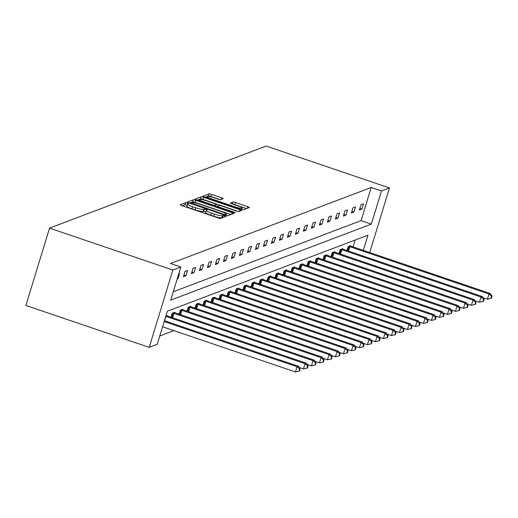 <?xml version="1.0" encoding="UTF-8"?>
<svg xmlns="http://www.w3.org/2000/svg" width="518" height="518" viewBox="0 0 518 518"><rect width="100%" height="100%" fill="white"/><g stroke="black" fill="none" stroke-linecap="round" stroke-linejoin="round"><path stroke-width="0.78" d="M187.406 203.03L185.645 202.68L180.296 204.707A2.169 0.337 17 0 0 180.238 204.759A2.169 0.337 17 0 0 181.812 205.588L218.117 217.923A2.169 0.337 17 0 0 220.642 218.421L226.029 216.356L223.161 215.436L222.475 215.695A6.948 1.075 17 0 1 214.407 214.115L211.383 213.086A6.948 1.075 17 0 1 206.345 210.444A6.948 1.075 17 0 1 206.533 210.282L207.271 209.984L206.17 209.408L203.71 209.324A6.948 1.075 17 0 1 195.649 207.737L192.618 206.708A6.948 1.075 17 0 1 187.587 204.066A6.948 1.075 17 0 1 187.775 203.904L188.507 203.606L187.406 203.03M187.212 205.283L185.004 204.772L182.362 205.775M222.98 217.534L221.834 217.787L222.475 215.695M205.97 211.661L203.069 211.409L203.71 209.324M223.129 198.705A2.169 0.337 17 0 0 223.187 198.653A2.169 0.337 17 0 0 221.613 197.824L211.428 194.367A2.169 0.337 17 0 0 208.903 193.868L202.965 196.121A2.169 0.337 17 0 0 202.907 196.173A2.169 0.337 17 0 0 204.481 196.995L240.792 209.337A2.169 0.337 17 0 0 243.311 209.829L249.249 207.582A2.169 0.337 17 0 0 249.307 207.53A2.169 0.337 17 0 0 247.733 206.708L235.431 202.525A2.169 0.337 17 0 0 232.912 202.026L230.368 202.991A2.169 0.337 17 0 0 230.309 203.043A2.169 0.337 17 0 0 231.883 203.865L237.989 205.944A5.808 0.9 17 0 1 242.197 208.152A5.808 0.9 17 0 1 235.295 206.96L211.389 198.834A5.808 0.9 17 0 1 207.181 196.626A5.808 0.9 17 0 1 214.083 197.818L218.065 199.171A2.169 0.337 17 0 0 220.584 199.663L223.129 198.705M173.277 291.776L361.065 220.636L371.199 187.503L381.475 190.993L389.471 187.963L266.161 146.057L49.547 228.121L25.9 305.465L149.21 347.371L157.207 344.34L167.333 311.208L367.955 235.204L363.325 250.356M371.199 187.503L170.577 263.507L180.853 266.997L172.85 270.027L49.547 228.121M195.778 200.291A2.169 0.337 17 0 0 193.253 199.799L187.315 202.046A2.169 0.337 17 0 0 187.257 202.098A2.169 0.337 17 0 0 188.83 202.926L225.142 215.268A2.169 0.337 17 0 0 227.661 215.76L233.599 213.513A2.169 0.337 17 0 0 233.657 213.461A2.169 0.337 17 0 0 232.083 212.633L195.778 200.291L195.137 202.383A2.169 0.337 17 0 0 192.618 201.891L189.387 203.114M195.144 199.087L201.081 196.834A2.169 0.337 17 0 1 203.6 197.332L239.912 209.667A2.169 0.337 17 0 1 241.485 210.496A2.169 0.337 17 0 1 241.427 210.548L238.882 211.506A2.169 0.337 17 0 1 236.363 211.014L221.639 206.009A2.169 0.337 17 0 0 219.114 205.516L217.43 206.151A2.169 0.337 17 0 0 217.372 206.203A2.169 0.337 17 0 0 218.946 207.032L234.278 212.238L235.379 212.82L233.573 212.509L196.659 199.961A2.169 0.337 17 0 1 195.085 199.132A2.169 0.337 17 0 1 195.144 199.087L195.105 199.21M342.612 249.054L342.735 248.646L340.171 249.618L338.96 253.574M326.612 255.115L326.735 254.707L324.177 255.678L322.967 259.635M310.619 261.176L310.742 260.768L308.178 261.739L306.967 265.695M294.619 267.23L294.742 266.828L292.184 267.8L290.974 271.756M278.626 273.29L278.749 272.889L276.185 273.86L274.974 277.816M262.626 279.351L262.749 278.949L260.191 279.921L258.981 283.877M246.633 285.412L246.756 285.01L244.192 285.981L242.981 289.938M230.633 291.472L230.756 291.071L228.198 292.042L226.988 295.998M214.64 297.533L214.763 297.131L212.199 298.103L210.988 302.059M198.64 303.593L198.763 303.192L196.205 304.163L194.995 308.119M182.647 309.654L182.77 309.252L180.206 310.224L178.995 314.173M165.993 315.604L166.77 315.313L166.647 315.715M159.758 335.988L173.899 330.633M353.049 246.866L355.128 240.067M174.65 312.684L174.773 312.283L172.209 313.254L170.998 317.204M190.643 306.624L190.766 306.222L188.202 307.193L186.998 311.143M206.643 300.563L206.766 300.162L204.202 301.133L202.991 305.089M222.636 294.502L222.759 294.101L220.195 295.072L218.991 299.028M238.636 288.442L238.759 288.04L236.195 289.012L234.984 292.968M254.629 282.381L254.752 281.98L252.188 282.951L250.984 286.907M270.629 276.321L270.752 275.919L268.188 276.89L266.977 280.847M286.622 270.26L286.745 269.859L284.181 270.83L282.977 274.786M302.622 264.206L302.745 263.798L300.181 264.769L298.97 268.725M318.615 258.145L318.738 257.737L316.174 258.709L314.97 262.665M334.615 252.085L334.738 251.677L332.174 252.648L330.963 256.604M350.608 246.024L350.731 245.616L348.167 246.587L346.956 250.544M369.729 252.538L389.471 187.963M180.853 266.997L170.72 300.129L371.341 224.126L381.475 190.993M172.85 270.027L149.21 347.371M361.065 220.636L371.341 224.126M361.914 209.039L359.35 210.01L360.949 204.785L363.513 203.814L361.914 209.039L359.861 208.34M353.917 212.069L351.353 213.04L352.952 207.815L355.516 206.844L353.917 212.069L351.864 211.37M345.92 215.099L343.356 216.071L344.956 210.845L347.52 209.874L345.92 215.099L343.868 214.4M337.924 218.13L335.36 219.101L336.953 213.876L339.517 212.904L337.924 218.13L335.871 217.43M329.921 221.16L327.357 222.131L328.956 216.906L331.52 215.935L329.921 221.16L327.868 220.461M321.924 224.19L319.36 225.162L320.959 219.936L323.523 218.965L321.924 224.19L319.871 223.491M313.927 227.221L311.363 228.192L312.963 222.967L315.527 221.995L313.927 227.221L311.875 226.521M305.931 230.251L303.367 231.222L304.96 225.997L307.524 225.026L305.931 230.251L303.878 229.552M297.928 233.281L295.364 234.253L296.963 229.027L299.527 228.056L297.928 233.281L295.875 232.582M289.931 236.312L287.367 237.283L288.966 232.058L291.53 231.086L289.931 236.312L287.878 235.612M281.934 239.342L279.37 240.313L280.97 235.088L283.534 234.117L281.934 239.342L279.882 238.643M273.938 242.372L271.374 243.343L272.967 238.112L275.531 237.14L273.938 242.372L271.885 241.673M265.935 245.402L263.371 246.367L264.97 241.142L267.534 240.171L265.935 245.402L263.882 244.703M257.938 248.426L255.374 249.398L256.973 244.172L259.537 243.201L257.938 248.426L255.886 247.733M249.941 251.457L247.377 252.428L248.977 247.203L251.541 246.231L249.941 251.457L247.889 250.764M241.945 254.487L239.381 255.458L240.974 250.233L243.538 249.262L241.945 254.487L239.892 253.794M233.942 257.517L231.378 258.488L232.977 253.263L235.541 252.292L233.942 257.517L231.889 256.824M225.945 260.548L223.381 261.519L224.98 256.293L227.544 255.322L225.945 260.548L223.893 259.855M217.948 263.578L215.384 264.549L216.984 259.324L219.548 258.352L217.948 263.578L215.896 262.885M209.952 266.608L207.388 267.579L208.981 262.354L211.545 261.383L209.952 266.608L207.899 265.909M201.949 269.638L199.391 270.61L200.984 265.384L203.548 264.413L201.949 269.638L199.896 268.939M193.952 272.669L191.388 273.64L192.987 268.415L195.551 267.443L193.952 272.669L191.9 271.969M185.956 275.699L183.391 276.67L184.991 271.445L187.555 270.474L185.956 275.699L183.903 275M178.768 273.802L179.552 273.504L177.959 278.729L177.175 279.027M177.959 278.729L177.331 278.516M187.587 204.066L186.946 206.158A6.948 1.075 17 0 0 191.984 208.799L192.618 206.708M203.069 211.409A6.948 1.075 17 0 1 195.008 209.829L191.984 208.799M206.345 210.444L205.704 212.535A6.948 1.075 17 0 0 210.742 215.177L211.383 213.086M221.834 217.787A6.948 1.075 17 0 1 213.766 216.2L210.742 215.177M230.892 214.536L195.137 202.383M190.695 202.797L223.627 214.245L226.12 214.316A6.948 1.075 17 0 0 226.308 214.154A6.948 1.075 17 0 0 221.277 211.512L199.488 204.105A6.948 1.075 17 0 0 191.42 202.525L190.695 202.797M197.209 200.149L200.44 198.925L201.081 196.834M238.604 211.532L202.959 199.417A2.169 0.337 17 0 0 200.44 198.925M206.358 200.816A5.808 0.9 17 0 0 199.456 199.624A5.808 0.9 17 0 0 203.665 201.839L212.089 204.701A2.169 0.337 17 0 0 214.607 205.193L216.291 204.552A2.169 0.337 17 0 0 216.349 204.506A2.169 0.337 17 0 0 214.776 203.678L206.358 200.816M246.542 208.605L234.79 204.616A2.169 0.337 17 0 0 232.55 204.092M220.305 199.689L210.787 196.458A2.169 0.337 17 0 0 208.268 195.959L205.037 197.183M162.574 326.78L295.454 371.943L297.054 366.718L298.336 366.232L164.426 320.72M164.174 321.555L297.054 366.718L299.631 369.049L298.99 371.134L299.501 370.94L300.142 368.855L299.631 369.049M298.336 366.232L300.142 368.855M298.99 371.134L295.454 371.943M299.184 367.463L303.451 368.913L305.05 363.688L306.332 363.202L167.204 315.915A2.214 0.343 -163 0 1 166.472 315.643L166.2 315.527M165.76 316.349A2.214 0.343 -163 0 1 165.922 316.401L305.05 363.688L307.627 366.019L306.986 368.104L307.504 367.91L308.139 365.825L307.627 366.019M306.332 363.202L308.139 365.825M306.986 368.104L303.451 368.913M307.18 364.432L311.454 365.883L313.047 360.657L314.329 360.172L175.201 312.885A2.214 0.343 -163 0 1 174.469 312.613L174.197 312.496M172.779 313.034L173.116 313.125A2.214 0.343 -163 0 1 173.918 313.371L313.047 360.657L315.624 362.988L314.989 365.073L315.501 364.879L316.142 362.794L315.624 362.988M314.329 360.172L316.142 362.794M314.989 365.073L311.454 365.883M315.177 361.402L319.451 362.853L321.05 357.627L322.332 357.142L183.197 309.855A2.214 0.343 -163 0 1 182.465 309.583L182.194 309.466M180.782 310.004L181.112 310.094A2.214 0.343 -163 0 1 181.915 310.34L321.05 357.627L323.627 359.958L322.986 362.05L323.497 361.855L324.139 359.764L323.627 359.958M322.332 357.142L324.139 359.764M322.986 362.05L319.451 362.853M323.18 358.372L327.447 359.822L329.047 354.597L330.329 354.111L191.194 306.824A2.214 0.343 -163 0 1 190.469 306.552L190.197 306.436M188.779 306.973L189.109 307.064A2.214 0.343 -163 0 1 189.912 307.31L329.047 354.597L331.624 356.928L330.983 359.019L331.494 358.825L332.135 356.734L331.624 356.928M330.329 354.111L332.135 356.734M330.983 359.019L327.447 359.822M331.177 355.342L335.444 356.792L337.043 351.567L338.325 351.081L199.197 303.794A2.214 0.343 -163 0 1 198.465 303.522L198.193 303.406M196.775 303.943L197.105 304.034A2.214 0.343 -163 0 1 197.915 304.28L337.043 351.567L339.62 353.898L338.979 355.989L339.497 355.795L340.132 353.703L339.62 353.898M338.325 351.081L340.132 353.703M338.979 355.989L335.444 356.792M339.173 352.311L343.447 353.762L345.04 348.536L346.322 348.051L207.194 300.764A2.214 0.343 -163 0 1 206.462 300.492L206.19 300.375M204.772 300.913L205.109 301.003A2.214 0.343 -163 0 1 205.911 301.249L345.04 348.536L347.617 350.867L346.982 352.959L347.494 352.764L348.135 350.673L347.617 350.867M346.322 348.051L348.135 350.673M346.982 352.959L343.447 353.762M347.17 349.281L351.444 350.731L353.043 345.506L354.325 345.02L215.19 297.733A2.214 0.343 -163 0 1 214.458 297.461L214.187 297.345M212.775 297.882L213.105 297.973A2.214 0.343 -163 0 1 213.908 298.219L353.043 345.506L355.62 347.837L354.979 349.928L355.49 349.734L356.131 347.643L355.62 347.837M354.325 345.02L356.131 347.643M354.979 349.928L351.444 350.731M355.173 346.251L359.44 347.701L361.04 342.476L362.322 341.99L223.187 294.703A2.214 0.343 -163 0 1 222.462 294.431L222.19 294.315M220.772 294.852L221.102 294.943A2.214 0.343 -163 0 1 221.905 295.189L361.04 342.476L363.617 344.807L362.976 346.898L363.487 346.704L364.128 344.612L363.617 344.807M362.322 341.99L364.128 344.612M362.976 346.898L359.44 347.701M363.17 343.22L367.437 344.671L369.036 339.445L370.318 338.96L231.19 291.673A2.214 0.343 -163 0 1 230.458 291.401L230.186 291.284M228.768 291.822L229.098 291.912A2.214 0.343 -163 0 1 229.908 292.158L369.036 339.445L371.613 341.776L370.972 343.868L371.49 343.674L372.125 341.582L371.613 341.776M370.318 338.96L372.125 341.582M370.972 343.868L367.437 344.671M371.166 340.19L375.44 341.64L377.033 336.415L378.315 335.929L239.186 288.643A2.214 0.343 -163 0 1 238.455 288.371L238.183 288.254M236.765 288.791L237.102 288.882A2.214 0.343 -163 0 1 237.904 289.128L377.033 336.415L379.61 338.746L378.975 340.838L379.487 340.643L380.128 338.552L379.61 338.746M378.315 335.929L380.128 338.552M378.975 340.838L375.44 341.64M379.163 337.16L383.437 338.61L385.036 333.385L386.318 332.899L247.183 285.612A2.214 0.343 -163 0 1 246.451 285.34L246.179 285.224M244.768 285.761L245.098 285.852A2.214 0.343 -163 0 1 245.901 286.098L385.036 333.385L387.613 335.716L386.972 337.807L387.483 337.613L388.124 335.522L387.613 335.716M386.318 332.899L388.124 335.522M386.972 337.807L383.437 338.61M387.166 334.129L391.433 335.58L393.032 330.354L394.315 329.869L255.18 282.582A2.214 0.343 -163 0 1 254.455 282.31L254.183 282.193M252.765 282.731L253.095 282.822A2.214 0.343 -163 0 1 253.898 283.068L393.032 330.354L395.61 332.685L394.969 334.777L395.48 334.583L396.121 332.491L395.61 332.685M394.315 329.869L396.121 332.491M394.969 334.777L391.433 335.58M395.163 331.099L399.43 332.55L401.029 327.324L402.311 326.839L263.183 279.558A2.214 0.343 -163 0 1 262.451 279.28L262.179 279.163M260.761 279.701L261.091 279.791A2.214 0.343 -163 0 1 261.901 280.044L401.029 327.324L403.606 329.655L402.965 331.747L403.483 331.552L404.118 329.461L403.606 329.655M402.311 326.839L404.118 329.461M402.965 331.747L399.43 332.55M403.159 328.069L407.433 329.519L409.026 324.294L410.308 323.808L271.179 276.528A2.214 0.343 -163 0 1 270.448 276.249L270.176 276.139M268.758 276.67L269.095 276.761A2.214 0.343 -163 0 1 269.897 277.013L409.026 324.294L411.603 326.625L410.968 328.716L411.48 328.522L412.121 326.431L411.603 326.625M410.308 323.808L412.121 326.431M410.968 328.716L407.433 329.519M411.156 325.039L415.43 326.489L417.029 321.264L418.311 320.778L279.176 273.498A2.214 0.343 -163 0 1 278.444 273.219L278.172 273.109M276.761 273.64L277.091 273.731A2.214 0.343 -163 0 1 277.894 273.983L417.029 321.264L419.606 323.595L418.965 325.686L419.476 325.492L420.117 323.4L419.606 323.595M418.311 320.778L420.117 323.4M418.965 325.686L415.43 326.489M419.159 322.008L423.426 323.459L425.025 318.233L426.308 317.748L287.173 270.467A2.214 0.343 -163 0 1 286.448 270.189L286.176 270.079M284.758 270.61L285.088 270.707A2.214 0.343 -163 0 1 285.891 270.953L425.025 318.233L427.603 320.564L426.961 322.656L427.473 322.461L428.114 320.37L427.603 320.564M426.308 317.748L428.114 320.37M426.961 322.656L423.426 323.459M427.156 318.978L431.423 320.428L433.022 315.203L434.304 314.717L295.176 267.437A2.214 0.343 -163 0 1 294.444 267.159L294.172 267.048M292.754 267.586L293.084 267.676A2.214 0.343 -163 0 1 293.894 267.923L433.022 315.203L435.599 317.534L434.958 319.625L435.476 319.431L436.111 317.34L435.599 317.534M434.304 314.717L436.111 317.34M434.958 319.625L431.423 320.428M435.152 315.948L439.426 317.398L441.019 312.173L442.301 311.687L303.172 264.407A2.214 0.343 -163 0 1 302.441 264.128L302.169 264.018M300.751 264.556L301.087 264.646A2.214 0.343 -163 0 1 301.89 264.892L441.019 312.173L443.596 314.504L442.961 316.595L443.473 316.401L444.114 314.309L443.596 314.504M442.301 311.687L444.114 314.309M442.961 316.595L439.426 317.398M443.149 312.917L447.422 314.368L449.022 309.142L450.304 308.657L311.169 261.376A2.214 0.343 -163 0 1 310.437 261.098L310.165 260.988M308.754 261.525L309.084 261.616A2.214 0.343 -163 0 1 309.887 261.862L449.022 309.142L451.599 311.473L450.958 313.565L451.469 313.371L452.11 311.279L451.599 311.473M450.304 308.657L452.11 311.279M450.958 313.565L447.422 314.368M451.152 309.887L455.419 311.344L457.018 306.112L458.3 305.626L319.166 258.346A2.214 0.343 -163 0 1 318.434 258.068L318.169 257.958M316.751 258.495L317.081 258.586A2.214 0.343 -163 0 1 317.884 258.832L457.018 306.112L459.595 308.443L458.954 310.535L459.466 310.34L460.107 308.249L459.595 308.443M458.3 305.626L460.107 308.249M458.954 310.535L455.419 311.344M459.149 306.857L463.416 308.314L465.015 303.082L466.297 302.596L327.169 255.316A2.214 0.343 -163 0 1 326.437 255.037L326.165 254.927M324.747 255.465L325.077 255.555A2.214 0.343 -163 0 1 325.887 255.801L465.015 303.082L467.592 305.413L466.951 307.504L467.469 307.31L468.104 305.219L467.592 305.413M466.297 302.596L468.104 305.219M466.951 307.504L463.416 308.314M467.145 303.826L471.419 305.283L473.012 300.058L474.294 299.572L335.165 252.285A2.214 0.343 -163 0 1 334.434 252.007L334.162 251.897M332.744 252.434L333.08 252.525A2.214 0.343 -163 0 1 333.883 252.771L473.012 300.058L475.589 302.382L474.954 304.474L475.466 304.28L476.107 302.188L475.589 302.382M474.294 299.572L476.107 302.188M474.954 304.474L471.419 305.283M475.142 300.796L479.415 302.253L481.015 297.028L482.297 296.542L343.162 249.255A2.214 0.343 -163 0 1 342.43 248.977L342.158 248.867M340.747 249.404L341.077 249.495A2.214 0.343 -163 0 1 341.88 249.741L481.015 297.028L483.592 299.352L482.951 301.444L483.462 301.249L484.103 299.158L483.592 299.352M482.297 296.542L484.103 299.158M482.951 301.444L479.415 302.253M483.145 297.766L487.412 299.223L489.011 293.997L490.293 293.512L351.159 246.225A2.214 0.343 -163 0 1 350.427 245.946L350.162 245.836M348.743 246.374L349.074 246.464A2.214 0.343 -163 0 1 349.877 246.71L489.011 293.997L491.588 296.322L490.947 298.413L491.459 298.219L492.1 296.128L491.588 296.322M490.293 293.512L492.1 296.128M490.947 298.413L487.412 299.223M185.004 204.772L185.645 202.68M222.526 217.528L223.161 215.436M203.762 211.15L204.403 209.058M195.008 209.829L195.649 207.737M213.766 216.2L214.407 214.115M231.585 214.277L232.083 212.633M192.618 201.891L193.253 199.799M190.482 203.49L190.669 202.888M191.615 203.872L191.751 203.412M223.485 214.705L223.627 214.245M225.181 215.281L225.388 214.588M225.77 215.462L226.12 214.316M202.959 199.417L203.6 197.332M239.407 211.312L239.912 209.667M217.191 206.941L217.392 206.281M218.803 207.485L218.946 207.032M234.142 212.678L234.278 212.238M203.522 202.292L203.665 201.839M211.946 205.154L212.089 204.701M214.368 205.976L214.607 205.193M215.715 206.436L216.291 204.552M211.247 199.294L211.389 198.834M235.153 207.42L235.295 206.96M232.304 204.008L232.912 202.026M234.79 204.616L235.431 202.525M247.235 208.346L247.733 206.708M208.268 195.959L208.903 193.868M210.787 196.458L211.428 194.367M221.115 199.469L221.613 197.824M164.582 320.771L165.922 316.401M171.782 317.476L173.116 313.125M172.578 317.741L173.918 313.371M179.785 314.445L181.112 310.094M180.581 314.711L181.915 310.34M187.781 311.415L189.109 307.064M188.578 311.687L189.912 307.31M195.778 308.385L197.105 304.034M196.575 308.657L197.915 304.28M203.775 305.355L205.109 301.003M204.571 305.626L205.911 301.249M211.778 302.324L213.105 297.973M212.574 302.596L213.908 298.219M219.774 299.294L221.102 294.943M220.571 299.566L221.905 295.189M227.771 296.264L229.098 291.912M228.567 296.536L229.908 292.158M235.768 293.233L237.102 288.882M236.564 293.505L237.904 289.128M243.771 290.203L245.098 285.852M244.567 290.475L245.901 286.098M251.767 287.173L253.095 282.822M252.564 287.445L253.898 283.068M259.764 284.142L261.091 279.791M260.56 284.414L261.901 280.044M267.761 281.112L269.095 276.761M268.557 281.384L269.897 277.013M275.764 278.082L277.091 273.731M276.56 278.354L277.894 273.983M283.76 275.052L285.088 270.707M284.557 275.323L285.891 270.953M291.757 272.021L293.084 267.676M292.553 272.293L293.894 267.923M299.754 268.991L301.087 264.646M300.55 269.263L301.89 264.892M307.757 265.961L309.084 261.616M308.553 266.233L309.887 261.862M315.753 262.93L317.081 258.586M316.55 263.202L317.884 258.832M323.75 259.9L325.077 255.555M324.546 260.172L325.887 255.801M331.747 256.87L333.08 252.525M332.543 257.142L333.883 252.771M339.75 253.839L341.077 249.495M340.546 254.111L341.88 249.741M347.746 250.809L349.074 246.464M348.543 251.081L349.877 246.71M190.456 203.477L190.65 202.836M225.9 215.501L226.308 214.154M217.152 206.928L217.372 206.203M199.1 200.79L199.456 199.624M215.753 206.449L216.349 204.506M206.824 197.792L207.181 196.626M241.744 209.622L242.197 208.152"/></g></svg>
